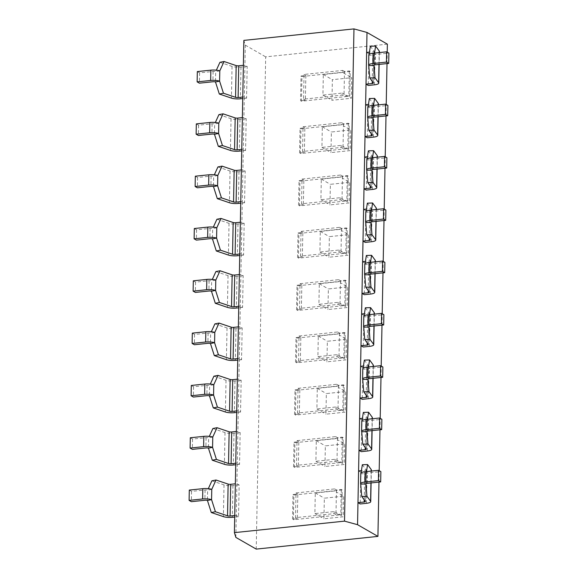 <?xml version="1.0" encoding="UTF-8"?>
<svg xmlns="http://www.w3.org/2000/svg" width="578" height="578" viewBox="0 0 578 578"><rect width="100%" height="100%" fill="white"/><g stroke="black" fill="none" stroke-linecap="round" stroke-linejoin="round"><path stroke-width="0.43" stroke-dasharray="2.89 2.17" d="M342.19 489.971L293.899 495.014L293.422 519.73L341.714 514.687L342.19 489.971L341.287 489.45L336.454 489.956L336.418 492.015L334.604 490.975L315.285 492.991L314.894 513.589L334.207 511.573L336.02 512.614L336.418 492.015L343.657 496.177L324.345 498.193L323.947 518.791L343.267 516.775L343.657 496.177M341.287 489.45L340.81 514.167L335.977 514.673L336.02 512.614L343.267 516.775M314.894 513.589L323.947 518.791M315.285 492.991L324.345 498.193M334.207 511.573L334.171 513.632L295.531 517.664L296.008 492.947L334.64 488.916L334.604 490.975M335.977 514.673L334.171 513.632M343.195 437.662L294.903 442.705L294.426 467.414L342.718 462.378L343.195 437.662L342.292 437.141L337.458 437.647L337.422 439.706L335.608 438.666L316.289 440.682L315.899 461.273L335.211 459.257L337.025 460.298L337.422 439.706L344.661 443.868L325.349 445.884L324.952 466.475L344.271 464.459L344.661 443.868M342.292 437.141L341.815 461.858L336.981 462.357L337.025 460.298L344.271 464.459M315.899 461.273L324.952 466.475M316.289 440.682L325.349 445.884M335.211 459.257L335.175 461.316L296.536 465.355L297.013 440.638L335.652 436.607L335.608 438.666M336.981 462.357L335.175 461.316M344.199 385.345L295.907 390.388L295.43 415.105L343.722 410.062L344.199 385.345L343.296 384.825L338.462 385.331L338.426 387.39L336.613 386.35L317.293 388.365L316.903 408.964L336.215 406.948L338.029 407.989L338.426 387.39L345.666 391.552L326.353 393.567L325.956 414.166L345.276 412.15L345.666 391.552M343.296 384.825L342.819 409.542L337.993 410.048L338.029 407.989L345.276 412.15M316.903 408.964L325.956 414.166M317.293 388.365L326.353 393.567M336.215 406.948L336.179 409.007L297.547 413.039L298.017 388.322L336.656 384.291L336.613 386.35M337.993 410.048L336.179 409.007M345.203 333.036L296.911 338.079L296.435 362.789L344.726 357.753L345.203 333.036L344.3 332.516L339.467 333.022L339.43 335.081L337.617 334.041L318.297 336.056L317.907 356.648L337.22 354.632L339.033 355.672L339.43 335.081L346.67 339.243L327.358 341.258L326.96 361.85L346.28 359.834L346.67 339.243M344.3 332.516L343.823 357.233L338.997 357.731L339.033 355.672L346.28 359.834M317.907 356.648L326.96 361.85M318.297 336.056L327.358 341.258M337.22 354.632L337.184 356.691L298.551 360.73L299.021 336.013L337.66 331.982L337.617 334.041M338.997 357.731L337.184 356.691M346.208 280.72L297.916 285.763L297.439 310.48L345.731 305.437L346.208 280.72L345.304 280.2L340.471 280.706L340.435 282.765L338.621 281.724L319.302 283.74L318.911 304.339L338.224 302.323L340.037 303.363L340.435 282.765L347.674 286.926L328.362 288.942L327.964 309.541L347.284 307.525L347.674 286.926M345.304 280.2L344.828 304.917L340.001 305.422L340.037 303.363L347.284 307.525M318.911 304.339L327.964 309.541M319.302 283.74L328.362 288.942M338.224 302.323L338.188 304.382L299.556 308.414L300.025 283.697L338.665 279.665L338.621 281.724M340.001 305.422L338.188 304.382M347.212 228.411L298.92 233.447L298.443 258.164L346.735 253.121L347.212 228.411L346.309 227.891L341.475 228.389L341.439 230.456L339.626 229.415L320.306 231.431L319.916 252.022L339.228 250.007L341.042 251.047L341.439 230.456L348.679 234.61L329.366 236.633L328.969 257.224L348.288 255.209L348.679 234.61M346.309 227.891L345.832 252.6L341.006 253.106L341.042 251.047L348.288 255.209M319.916 252.022L328.969 257.224M320.306 231.431L329.366 236.633M339.228 250.007L339.192 252.066L300.56 256.097L301.03 231.388L339.669 227.349L339.626 229.415M341.006 253.106L339.192 252.066M348.216 176.095L299.924 181.138L299.447 205.855L347.739 200.812L348.216 176.095L347.313 175.575L342.479 176.08L342.443 178.14L340.63 177.099L321.31 179.115L320.92 199.713L340.232 197.698L342.046 198.738L342.443 178.14L349.683 182.301L330.37 184.317L329.973 204.915L349.293 202.892L349.683 182.301M347.313 175.575L346.836 200.291L342.01 200.797L342.046 198.738L349.293 202.892M320.92 199.713L329.973 204.915M321.31 179.115L330.37 184.317M340.232 197.698L340.196 199.757L301.564 203.788L302.034 179.072L340.673 175.04L340.63 177.099M342.01 200.797L340.196 199.757M349.22 123.786L300.928 128.822L300.452 153.538L348.744 148.495L349.22 123.786L348.317 123.266L343.484 123.764L343.448 125.823L341.634 124.783L322.322 126.799L321.924 147.397L341.237 145.381L343.05 146.422L343.448 125.823L350.687 129.985L331.375 132.001L330.977 152.599L350.297 150.583L350.687 129.985M348.317 123.266L347.84 147.975L343.014 148.481L343.05 146.422L350.297 150.583M321.924 147.397L330.977 152.599M322.322 126.799L331.375 132.001M341.237 145.381L341.201 147.441L302.569 151.472L303.038 126.763L341.677 122.724L341.634 124.783M343.014 148.481L341.201 147.441M350.225 71.47L301.933 76.513L301.456 101.222L349.748 96.186L350.225 71.47L349.322 70.95L344.488 71.455L344.055 94.106L351.301 98.267L351.691 77.676L332.379 79.692L331.982 100.283L351.301 98.267M342.638 72.474L323.326 74.49L322.929 95.088L342.241 93.065L342.205 95.132L303.573 99.163L304.042 74.446L342.682 70.415L342.638 72.474L351.691 77.676M342.241 93.065L344.055 94.106L344.018 96.165L342.205 95.132M322.929 95.088L331.982 100.283M323.326 74.49L332.379 79.692M234.733 515.518L236.279 515.359L238.541 516.66L239.155 484.942L236.886 483.642L235.347 483.8M238.541 516.66L234.704 517.057M211.895 480.817L224.011 484.899A7.471 1.951 -178.9 0 0 232.956 485.592L239.155 484.942M211.765 489.356L207.639 490.166L208.311 488.677M189.295 490.079L191.556 491.379L205.082 489.971A2.131 0.556 1.1 0 1 207.639 490.166L207.437 500.461M235.853 537.395L237.283 463.043L239.545 464.344L240.159 432.633L237.89 431.333L236.351 431.491M191.556 491.379L191.361 501.675M358.584 470.94L360.853 472.24L360.239 503.958M360.853 472.24L367.044 471.59A7.471 1.951 -178.9 0 0 371.343 469.914M362.341 464.741L365.968 469.704A2.131 0.556 1.1 0 1 366.011 469.813A2.131 0.556 1.1 0 1 364.783 470.29L361.416 470.644M360.788 473.404A7.471 1.951 -178.9 0 0 360.918 473.787L366.156 473.62A2.131 0.556 1.1 0 1 366.12 473.512A2.131 0.556 1.1 0 1 367.348 473.028L380.866 471.619M366.474 471.583L365.961 483.699M360.723 484.089L361.062 472.898M239.545 464.344L235.708 464.748M212.899 428.508L225.015 432.582A7.471 1.951 -178.9 0 0 233.96 433.276L240.159 432.633M235.737 463.209L237.283 463.043L238.288 410.734L240.549 412.035L241.163 380.317L238.895 379.016L237.356 379.175M212.769 437.047L208.644 437.849L209.315 436.368M190.299 437.763L192.561 439.063L206.086 437.654A2.131 0.556 1.1 0 1 208.644 437.849L208.441 448.152M192.561 439.063L192.366 449.366M359.588 418.624L361.857 419.924L361.243 451.642M361.857 419.924L368.049 419.281A7.471 1.951 -178.9 0 0 372.348 417.605M363.345 412.425L366.972 417.388A2.131 0.556 1.1 0 1 367.016 417.497A2.131 0.556 1.1 0 1 365.787 417.981L362.42 418.328M361.792 421.095A7.471 1.951 -178.9 0 0 361.922 421.478L367.16 421.304A2.131 0.556 1.1 0 1 367.124 421.196A2.131 0.556 1.1 0 1 368.352 420.719L381.87 419.303M367.478 419.274L366.965 431.383M361.727 431.773L362.066 420.582M240.549 412.035L236.713 412.432M213.903 376.191L226.02 380.273A7.471 1.951 -178.9 0 0 234.964 380.96L241.163 380.317M236.742 410.893L238.288 410.734L239.292 358.418L241.553 359.718L242.168 328.001L239.899 326.7L238.36 326.866M213.773 384.731L209.648 385.54L210.32 384.052M191.304 385.454L193.565 386.754L207.09 385.338A2.131 0.556 1.1 0 1 209.648 385.54L209.446 395.836M193.565 386.754L193.37 397.05M360.593 366.315L362.861 367.615L362.247 399.333M362.861 367.615L369.053 366.965A7.471 1.951 -178.9 0 0 373.352 365.289M364.35 360.116L367.976 365.079A2.131 0.556 1.1 0 1 368.02 365.188A2.131 0.556 1.1 0 1 366.792 365.664L363.425 366.019M362.796 368.778A7.471 1.951 -178.9 0 0 362.926 369.161L368.164 368.988A2.131 0.556 1.1 0 1 368.128 368.88A2.131 0.556 1.1 0 1 369.356 368.403L382.874 366.994M368.482 366.958L367.969 379.074M362.731 379.457L363.071 368.273M241.553 359.718L237.717 360.123M214.908 323.882L227.024 327.957A7.471 1.951 -178.9 0 0 235.969 328.651L242.168 328.001M237.746 358.584L239.292 358.418L240.296 306.109L242.558 307.409L243.172 275.692L240.903 274.391L239.364 274.55M214.778 332.415L210.652 333.224L211.324 331.736M192.308 333.138L194.569 334.438L208.094 333.029A2.131 0.556 1.1 0 1 210.652 333.224L210.45 343.52M194.569 334.438L194.374 344.741M361.597 313.999L363.865 315.299L363.251 347.017M363.865 315.299L370.057 314.656A7.471 1.951 -178.9 0 0 374.356 312.973M365.354 307.799L368.981 312.763A2.131 0.556 1.1 0 1 369.024 312.871A2.131 0.556 1.1 0 1 367.796 313.355L364.429 313.702M363.8 316.469A7.471 1.951 -178.9 0 0 363.93 316.852L369.169 316.679A2.131 0.556 1.1 0 1 369.132 316.571A2.131 0.556 1.1 0 1 370.361 316.094L383.879 314.678M369.486 314.642L368.974 326.758M363.735 327.148L364.075 315.956M242.558 307.409L238.721 307.807M215.912 271.566L228.028 275.648A7.471 1.951 -178.9 0 0 236.973 276.335L243.172 275.692M238.75 306.268L240.296 306.109L241.301 253.793L243.562 255.093L244.176 223.375L241.907 222.075L240.369 222.241M215.782 280.106L211.656 280.915L212.336 279.427M193.312 280.829L195.574 282.129L209.099 280.713A2.131 0.556 1.1 0 1 211.656 280.915L211.454 291.211M195.574 282.129L195.378 292.425M362.601 261.69L364.87 262.99L364.256 294.701M364.87 262.99L371.062 262.34A7.471 1.951 -178.9 0 0 375.36 260.664M366.358 255.49L369.985 260.454A2.131 0.556 1.1 0 1 370.028 260.562A2.131 0.556 1.1 0 1 368.8 261.039L365.433 261.393M364.805 264.153A7.471 1.951 -178.9 0 0 364.935 264.536L370.173 264.363A2.131 0.556 1.1 0 1 370.137 264.254A2.131 0.556 1.1 0 1 371.365 263.778L384.883 262.369M370.491 262.333L369.978 274.449M364.74 274.832L365.079 263.647M243.562 255.093L239.726 255.498M216.916 219.257L229.032 223.332A7.471 1.951 -178.9 0 0 237.977 224.026L244.176 223.375M239.754 253.959L241.301 253.793L242.305 201.484L244.566 202.784L245.18 171.066L242.912 169.766L241.373 169.925M216.786 227.79L212.661 228.599L213.34 227.111M194.316 228.512L196.578 229.813L210.103 228.404A2.131 0.556 1.1 0 1 212.661 228.599L212.458 238.895M196.578 229.813L196.383 240.108M363.605 209.373L365.874 210.674L365.26 242.392M365.874 210.674L372.066 210.024A7.471 1.951 -178.9 0 0 376.365 208.347M367.362 203.174L370.989 208.138A2.131 0.556 1.1 0 1 371.033 208.246A2.131 0.556 1.1 0 1 369.804 208.723L366.438 209.077M365.809 211.844A7.471 1.951 -178.9 0 0 365.939 212.22L371.177 212.054A2.131 0.556 1.1 0 1 371.141 211.945A2.131 0.556 1.1 0 1 372.369 211.461L385.887 210.052M371.495 210.016L370.982 222.133M365.744 222.523L366.084 211.331M244.566 202.784L240.73 203.181M217.92 166.941L230.037 171.023A7.471 1.951 -178.9 0 0 238.981 171.709L245.18 171.066M240.759 201.643L242.305 201.484L243.309 149.167L245.571 150.468L246.185 118.75L243.916 117.45L242.377 117.609M217.79 175.481L213.665 176.283L214.344 174.802M195.321 176.203L197.582 177.504L211.107 176.088A2.131 0.556 1.1 0 1 213.665 176.283L213.463 186.586M197.582 177.504L197.387 187.799M364.61 157.057L366.878 158.358L366.271 190.075M366.878 158.358L373.07 157.715A7.471 1.951 -178.9 0 0 377.369 156.038M368.367 150.858L371.994 155.829A2.131 0.556 1.1 0 1 372.037 155.937A2.131 0.556 1.1 0 1 370.809 156.414L367.442 156.768M366.813 159.528A7.471 1.951 -178.9 0 0 366.943 159.911L372.181 159.738A2.131 0.556 1.1 0 1 372.145 159.629A2.131 0.556 1.1 0 1 373.374 159.152L386.892 157.736M372.499 157.707L371.986 169.824M366.748 170.207L367.088 159.015M245.571 150.468L241.734 150.865M218.925 114.625L231.041 118.707A7.471 1.951 -178.9 0 0 239.986 119.4L246.185 118.75M241.763 149.326L243.309 149.167L244.313 96.858L246.575 98.159L247.189 66.441L244.92 65.141L243.381 65.3M218.795 123.165L214.669 123.974L215.348 122.485M196.325 123.887L198.586 125.188L212.112 123.779A2.131 0.556 1.1 0 1 214.669 123.974L214.467 134.269M198.586 125.188L198.391 135.483M365.621 104.748L367.883 106.049L367.276 137.766M367.883 106.049L374.074 105.398A7.471 1.951 -178.9 0 0 378.373 103.722M369.371 98.549L372.998 103.513A2.131 0.556 1.1 0 1 373.041 103.621A2.131 0.556 1.1 0 1 371.813 104.098L368.446 104.452M367.818 107.212A7.471 1.951 -178.9 0 0 367.948 107.595L373.186 107.429A2.131 0.556 1.1 0 1 373.15 107.32A2.131 0.556 1.1 0 1 374.378 106.836L387.896 105.427M373.504 105.391L372.991 117.507M367.752 117.898L368.092 106.706M246.575 98.159L242.738 98.556M219.929 62.316L232.045 66.391A7.471 1.951 -178.9 0 0 240.99 67.084L247.189 66.441M242.774 97.017L244.313 96.858L245.31 45.156L243.858 40.395M219.799 70.856L215.673 71.658L216.353 70.176M197.329 71.571L199.591 72.871L213.116 71.462A2.131 0.556 1.1 0 1 215.673 71.658L215.478 81.96M199.591 72.871L199.396 83.174M366.625 52.432L368.887 53.732L368.28 85.45M368.887 53.732L375.079 53.089A7.471 1.951 -178.9 0 0 379.378 51.413M370.375 46.233L374.002 51.196A2.131 0.556 1.1 0 1 374.045 51.305A2.131 0.556 1.1 0 1 372.817 51.789L369.45 52.136M368.822 54.903A7.471 1.951 -178.9 0 0 368.952 55.286L374.19 55.112A2.131 0.556 1.1 0 1 374.154 55.004A2.131 0.556 1.1 0 1 375.382 54.527L388.9 53.111M374.508 53.082L373.995 65.191M368.757 65.581L369.096 54.39M387.376 44.159L265.678 56.861L256.227 549.1M378.973 482.095L379.19 470.651M379.977 429.779L380.194 418.342M380.981 377.47L381.198 366.026M381.986 325.154L382.203 313.717M382.99 272.838L383.207 261.401M383.994 220.529L384.211 209.091M384.999 168.212L385.215 156.775M386.003 115.903L386.22 104.459M387.007 63.587L387.224 52.15M341.714 514.687L340.81 514.167M292.519 519.21L292.988 494.493L297.822 493.988L297.345 518.704L292.519 519.21L293.422 519.73M293.899 495.014L292.988 494.493M336.454 489.956L334.64 488.916M297.345 518.704L295.531 517.664M297.822 493.988L296.008 492.947M342.718 462.378L341.815 461.858M293.523 466.894L293.992 442.184L298.826 441.679L298.349 466.395L293.523 466.894L294.426 467.414M294.903 442.705L293.992 442.184M337.458 437.647L335.652 436.607M298.349 466.395L296.536 465.355M298.826 441.679L297.013 440.638M343.722 410.062L342.819 409.542M294.527 414.585L294.997 389.868L299.83 389.362L299.353 414.079L294.527 414.585L295.43 415.105M295.907 390.388L294.997 389.868M338.462 385.331L336.656 384.291M299.353 414.079L297.547 413.039M299.83 389.362L298.017 388.322M344.726 357.753L343.823 357.233M295.531 362.269L296.001 337.559L300.835 337.053L300.358 361.77L295.531 362.269L296.435 362.789M296.911 338.079L296.001 337.559M339.467 333.022L337.66 331.982M300.358 361.77L298.551 360.73M300.835 337.053L299.021 336.013M345.731 305.437L344.828 304.917M296.536 309.96L297.005 285.243L301.839 284.737L301.362 309.454L296.536 309.96L297.439 310.48M297.916 285.763L297.005 285.243M340.471 280.706L338.665 279.665M301.362 309.454L299.556 308.414M301.839 284.737L300.025 283.697M346.735 253.121L345.832 252.6M297.54 257.644L298.017 232.927L302.843 232.428L302.366 257.138L297.54 257.644L298.443 258.164M298.92 233.447L298.017 232.927M341.475 228.389L339.669 227.349M302.366 257.138L300.56 256.097M302.843 232.428L301.03 231.388M347.739 200.812L346.836 200.291M298.544 205.334L299.021 180.618L303.847 180.112L303.371 204.829L298.544 205.334L299.447 205.855M299.924 181.138L299.021 180.618M342.479 176.08L340.673 175.04M303.371 204.829L301.564 203.788M303.847 180.112L302.034 179.072M348.744 148.495L347.84 147.975M299.549 153.018L300.025 128.302L304.852 127.796L304.375 152.513L299.549 153.018L300.452 153.538M300.928 128.822L300.025 128.302M343.484 123.764L341.677 122.724M304.375 152.513L302.569 151.472M304.852 127.796L303.038 126.763M349.322 70.95L348.845 95.666L344.018 96.165M349.748 96.186L348.845 95.666M301.456 101.222L300.553 100.702L301.03 75.993L305.856 75.487L304.042 74.446M301.933 76.513L301.03 75.993M305.856 75.487L305.379 100.204L300.553 100.702M305.379 100.204L303.573 99.163M344.488 71.455L342.682 70.415M245.31 45.156L265.678 56.861M232.956 485.592L232.349 517.31M205.082 489.971L204.879 500.266M224.011 484.899L223.397 516.616M366.438 503.308L367.044 471.59M367.146 483.331L367.348 473.028M370.946 482.933L371.177 471.092M365.361 501.422L365.968 469.704M364.212 499.854L364.783 470.29M233.96 433.276L233.353 464.994M206.086 437.654L205.884 447.95M225.015 432.582L224.401 464.3M367.442 450.999L368.049 419.281M368.15 431.015L368.352 420.719M371.95 430.617L372.181 418.783M366.365 449.106L366.972 417.388M365.217 447.538L365.787 417.981M234.964 380.96L234.357 412.678M207.09 385.338L206.888 395.641M226.02 380.273L225.406 411.991M368.446 398.683L369.053 366.965M369.154 378.698L369.356 368.403M372.962 378.301L373.186 366.466M367.37 396.797L367.976 365.079M366.221 395.222L366.792 365.664M235.969 328.651L235.362 360.369M208.094 333.029L207.899 343.325M227.024 327.957L226.41 359.675M369.45 346.374L370.057 314.656M370.158 326.389L370.361 316.094M373.966 325.992L374.19 314.15M368.374 344.481L368.981 312.763M367.225 342.913L367.796 313.355M236.973 276.335L236.366 308.052M209.099 280.713L208.904 291.016M228.028 275.648L227.414 307.366M370.455 294.058L371.062 262.34M371.163 274.073L371.365 263.778M374.97 273.676L375.194 261.841M369.378 292.172L369.985 260.454M368.229 290.597L368.8 261.039M237.977 224.026L237.37 255.743M210.103 228.404L209.908 238.7M229.032 223.332L228.426 255.05M371.459 241.741L372.066 210.024M372.167 221.764L372.369 211.461M375.975 221.367L376.199 209.525M370.382 239.856L370.989 208.138M369.234 238.288L369.804 208.723M238.981 171.709L238.374 203.427M211.107 176.088L210.912 186.383M230.037 171.023L229.43 202.741M372.463 189.432L373.07 157.715M373.171 169.448L373.374 159.152M376.979 169.051L377.203 157.216M371.387 187.539L371.994 155.829M370.238 185.971L370.809 156.414M239.986 119.4L239.379 151.118M212.112 123.779L211.916 134.074M231.041 118.707L230.434 150.424M373.467 137.116L374.074 105.398M374.176 117.139L374.378 106.836M377.983 116.742L378.207 104.9M372.391 135.23L372.998 103.513M371.242 133.662L371.813 104.098M240.99 67.084L240.383 98.802M213.116 71.462L212.921 81.758M232.045 66.391L231.438 98.108M374.472 84.807L375.079 53.089M375.187 64.823L375.382 54.527M378.987 64.425L379.211 52.591M373.395 82.914L374.002 51.196M372.246 81.346L372.817 51.789M366.12 473.512L365.917 483.808M366.011 469.813L365.397 501.531M371.322 471.077L371.09 482.919M367.124 421.196L366.922 431.491M367.016 417.497L366.401 449.214M372.326 418.768L372.095 430.603M368.128 368.88L367.926 379.182M368.02 365.188L367.406 396.905M373.33 366.452L373.099 378.287M369.132 316.571L368.93 326.866M369.024 312.871L368.41 344.589M374.334 314.136L374.103 325.978M370.137 264.254L369.934 274.557M370.028 260.562L369.414 292.28M375.339 261.827L375.108 273.661M371.141 211.945L370.939 222.241M371.033 208.246L370.419 239.964M376.343 209.511L376.112 221.352M372.145 159.629L371.943 169.925M372.037 155.937L371.423 187.655M377.347 157.202L377.116 169.036M373.15 107.32L372.955 117.616M373.041 103.621L372.434 135.339M378.352 104.885L378.12 116.727M374.154 55.004L373.959 65.3M374.045 51.305L373.439 83.022M379.356 52.576L379.125 64.411"/><path stroke-width="0.87" d="M234.704 517.057L232.349 517.31A7.471 1.951 1.1 0 1 223.397 516.616L211.288 512.534L207.437 500.461A2.131 0.556 -178.9 0 0 204.879 500.266L191.361 501.675L189.1 500.375L202.618 498.966A7.471 1.951 1.1 0 1 211.57 499.652L207.437 500.461M208.311 488.677L211.895 480.817L216.02 480.015L211.765 489.356L211.57 499.652L215.413 511.732L227.53 515.807A2.131 0.556 -178.9 0 0 230.087 516.01L234.733 515.518M215.413 511.732L211.288 512.534M211.765 489.356A7.471 1.951 -178.9 0 0 202.813 488.67L189.295 490.079L189.1 500.375M235.347 483.8L230.694 484.292A2.131 0.556 1.1 0 1 228.137 484.089L216.02 480.015M366.965 496.285L370.599 501.249A7.471 1.951 1.1 0 1 370.736 501.632A7.471 1.951 1.1 0 1 366.438 503.308L360.239 503.958L357.977 502.658L364.169 502.007A2.131 0.556 -178.9 0 0 365.397 501.531A2.131 0.556 -178.9 0 0 365.361 501.422L361.734 496.459L360.723 484.089L365.961 483.916L366.965 496.285L361.734 496.459M361.416 470.644L358.584 470.94L357.551 524.694L344.517 521.139L353.967 28.9L367.008 32.455L366.011 84.15L372.21 83.507A2.131 0.556 -178.9 0 0 373.439 83.022A2.131 0.556 -178.9 0 0 373.395 82.914L369.768 77.951L368.757 65.581L373.995 65.408L375.006 77.784L369.768 77.951M361.062 472.898L362.341 464.741L367.579 464.567L366.474 471.583M371.322 471.077L371.343 469.914A7.471 1.951 -178.9 0 0 371.206 469.531L367.579 464.567M360.723 484.089A7.471 1.951 1.1 0 1 360.585 483.707A7.471 1.951 1.1 0 1 364.884 482.03L378.409 480.614L380.671 481.915L367.146 483.331A2.131 0.556 -178.9 0 0 365.917 483.808A2.131 0.556 -178.9 0 0 365.961 483.916L365.961 483.699M380.671 481.915L380.866 471.619L378.604 470.319L365.079 471.727A7.471 1.951 -178.9 0 0 360.788 473.404L360.585 483.707M378.409 480.614L378.604 470.319M235.708 464.748L233.353 464.994A7.471 1.951 1.1 0 1 224.401 464.3L212.292 460.225L208.441 448.152A2.131 0.556 -178.9 0 0 205.884 447.95L192.366 449.366L190.104 448.066L203.622 446.65A7.471 1.951 1.1 0 1 212.574 447.343L208.441 448.152M209.315 436.368L212.899 428.508L217.025 427.698L212.769 437.047L212.574 447.343L216.418 459.416L228.534 463.498A2.131 0.556 -178.9 0 0 231.092 463.693L235.737 463.209M216.418 459.416L212.292 460.225M212.769 437.047A7.471 1.951 -178.9 0 0 203.824 436.354L190.299 437.763L190.104 448.066M236.351 431.491L231.699 431.976A2.131 0.556 1.1 0 1 229.141 431.78L217.025 427.698M367.969 443.976L371.603 448.94A7.471 1.951 1.1 0 1 371.741 449.323A7.471 1.951 1.1 0 1 367.442 450.999L361.243 451.642L358.981 450.341L365.173 449.698A2.131 0.556 -178.9 0 0 366.401 449.214A2.131 0.556 -178.9 0 0 366.365 449.106L362.738 444.142L361.727 431.773L366.965 431.6L367.969 443.976L362.738 444.142M362.42 418.328L359.588 418.624L358.584 470.94M362.066 420.582L363.345 412.425L368.583 412.259L367.478 419.274M372.326 418.768L372.348 417.605A7.471 1.951 -178.9 0 0 372.21 417.222L368.583 412.259M361.727 431.773A7.471 1.951 1.1 0 1 361.59 431.39A7.471 1.951 1.1 0 1 365.888 429.714L379.414 428.305L381.675 429.606L368.15 431.015A2.131 0.556 -178.9 0 0 366.922 431.491A2.131 0.556 -178.9 0 0 366.965 431.6L366.965 431.383M381.675 429.606L381.87 419.303L379.609 418.002L366.084 419.418A7.471 1.951 -178.9 0 0 361.792 421.095L361.59 431.39M379.414 428.305L379.609 418.002M236.713 412.432L234.357 412.678A7.471 1.951 1.1 0 1 225.406 411.991L213.296 407.909L209.446 395.836A2.131 0.556 -178.9 0 0 206.888 395.641L193.37 397.05L191.108 395.749L204.626 394.34A7.471 1.951 1.1 0 1 213.578 395.027L209.446 395.836M210.32 384.052L213.903 376.191L218.029 375.389L213.773 384.731L213.578 395.027L217.422 407.107L229.538 411.182A2.131 0.556 -178.9 0 0 232.096 411.377L236.742 410.893M217.422 407.107L213.296 407.909M213.773 384.731A7.471 1.951 -178.9 0 0 204.829 384.038L191.304 385.454L191.108 395.749M237.356 379.175L232.703 379.659A2.131 0.556 1.1 0 1 230.145 379.464L218.029 375.389M368.974 391.66L372.608 396.624A7.471 1.951 1.1 0 1 372.745 397.007A7.471 1.951 1.1 0 1 368.446 398.683L362.247 399.333L359.986 398.032L366.177 397.382A2.131 0.556 -178.9 0 0 367.406 396.905A2.131 0.556 -178.9 0 0 367.37 396.797L363.743 391.833L362.731 379.457L367.969 379.291L368.974 391.66L363.743 391.833M363.425 366.019L360.593 366.315L359.588 418.624M363.071 368.273L364.35 360.116L369.588 359.942L368.482 366.958M373.33 366.452L373.352 365.289A7.471 1.951 -178.9 0 0 373.215 364.906L369.588 359.942M362.731 379.457A7.471 1.951 1.1 0 1 362.594 379.081A7.471 1.951 1.1 0 1 366.893 377.398L380.418 375.989L382.679 377.29L369.154 378.698A2.131 0.556 -178.9 0 0 367.926 379.182A2.131 0.556 -178.9 0 0 367.969 379.291L367.969 379.074M382.679 377.29L382.874 366.994L380.613 365.693L367.088 367.102A7.471 1.951 -178.9 0 0 362.796 368.778L362.594 379.081M380.418 375.989L380.613 365.693M237.717 360.123L235.362 360.369A7.471 1.951 1.1 0 1 226.41 359.675L214.301 355.6L210.45 343.52A2.131 0.556 -178.9 0 0 207.899 343.325L194.374 344.741L192.113 343.44L205.631 342.024A7.471 1.951 1.1 0 1 214.583 342.718L210.45 343.52M211.324 331.736L214.908 323.882L219.04 323.073L214.778 332.415L214.583 342.718L218.426 354.791L230.543 358.873A2.131 0.556 -178.9 0 0 233.1 359.068L237.746 358.584M218.426 354.791L214.301 355.6M214.778 332.415A7.471 1.951 -178.9 0 0 205.833 331.729L192.308 333.138L192.113 343.44M238.36 326.866L233.707 327.35A2.131 0.556 1.1 0 1 231.149 327.155L219.04 323.073M369.978 339.344L373.612 344.315A7.471 1.951 1.1 0 1 373.749 344.69A7.471 1.951 1.1 0 1 369.45 346.374L363.251 347.017L360.99 345.716L367.182 345.073A2.131 0.556 -178.9 0 0 368.41 344.589A2.131 0.556 -178.9 0 0 368.374 344.481L364.747 339.517L363.735 327.148L368.974 326.975L369.978 339.344L364.747 339.517M364.429 313.702L361.597 313.999L360.593 366.315M364.075 315.956L365.354 307.799L370.592 307.633L369.486 314.642M374.334 314.136L374.356 312.973A7.471 1.951 -178.9 0 0 374.219 312.597L370.592 307.633M363.735 327.148A7.471 1.951 1.1 0 1 363.598 326.765A7.471 1.951 1.1 0 1 367.897 325.089L381.422 323.673L383.684 324.973L370.158 326.389A2.131 0.556 -178.9 0 0 368.93 326.866A2.131 0.556 -178.9 0 0 368.974 326.975L368.974 326.758M383.684 324.973L383.879 314.678L381.617 313.377L368.092 314.793A7.471 1.951 -178.9 0 0 363.8 316.469L363.598 326.765M381.422 323.673L381.617 313.377M238.721 307.807L236.366 308.052A7.471 1.951 1.1 0 1 227.414 307.366L215.305 303.284L211.454 291.211A2.131 0.556 -178.9 0 0 208.904 291.016L195.378 292.425L193.117 291.124L206.635 289.715A7.471 1.951 1.1 0 1 215.587 290.402L211.454 291.211M212.336 279.427L215.912 271.566L220.045 270.757L215.782 280.106L215.587 290.402L219.43 302.475L231.547 306.557A2.131 0.556 -178.9 0 0 234.104 306.752L238.75 306.268M219.43 302.475L215.305 303.284M215.782 280.106A7.471 1.951 -178.9 0 0 206.837 279.412L193.312 280.829L193.117 291.124M239.364 274.55L234.711 275.034A2.131 0.556 1.1 0 1 232.154 274.839L220.045 270.757M370.982 287.035L374.616 291.998A7.471 1.951 1.1 0 1 374.754 292.381A7.471 1.951 1.1 0 1 370.455 294.058L364.256 294.701L361.994 293.407L368.186 292.757A2.131 0.556 -178.9 0 0 369.414 292.28A2.131 0.556 -178.9 0 0 369.378 292.172L365.751 287.201L364.74 274.832L369.978 274.666L370.982 287.035L365.751 287.201M365.433 261.393L362.601 261.69L361.597 313.999M365.079 263.647L366.358 255.49L371.596 255.317L370.491 262.333M375.339 261.827L375.36 260.664A7.471 1.951 -178.9 0 0 375.223 260.281L371.596 255.317M364.74 274.832A7.471 1.951 1.1 0 1 364.602 274.449A7.471 1.951 1.1 0 1 368.901 272.773L382.426 271.364L384.688 272.664L371.163 274.073A2.131 0.556 -178.9 0 0 369.934 274.557A2.131 0.556 -178.9 0 0 369.978 274.666L369.978 274.449M384.688 272.664L384.883 262.369L382.622 261.068L369.096 262.477A7.471 1.951 -178.9 0 0 364.805 264.153L364.602 274.449M382.426 271.364L382.622 261.068M239.726 255.498L237.37 255.743A7.471 1.951 1.1 0 1 228.426 255.05L216.309 250.975L212.458 238.895A2.131 0.556 -178.9 0 0 209.908 238.7L196.383 240.108L194.121 238.808L207.639 237.399A7.471 1.951 1.1 0 1 216.591 238.093L212.458 238.895M213.34 227.111L216.916 219.257L221.049 218.448L216.786 227.79L216.591 238.093L220.435 250.166L232.551 254.241A2.131 0.556 -178.9 0 0 235.109 254.443L239.754 253.959M220.435 250.166L216.309 250.975M216.786 227.79A7.471 1.951 -178.9 0 0 207.842 227.103L194.316 228.512L194.121 238.808M240.369 222.241L235.716 222.725A2.131 0.556 1.1 0 1 233.158 222.523L221.049 218.448M371.986 234.719L375.621 239.682A7.471 1.951 1.1 0 1 375.758 240.065A7.471 1.951 1.1 0 1 371.459 241.741L365.26 242.392L362.998 241.091L369.197 240.441A2.131 0.556 -178.9 0 0 370.419 239.964A2.131 0.556 -178.9 0 0 370.382 239.856L366.755 234.892L365.744 222.523L370.982 222.349L371.986 234.719L366.755 234.892M366.438 209.077L363.605 209.373L362.601 261.69M366.084 211.331L367.362 203.174L372.6 203.001L371.495 210.016M376.343 209.511L376.365 208.347A7.471 1.951 -178.9 0 0 376.227 207.972L372.6 203.001M365.744 222.523A7.471 1.951 1.1 0 1 365.607 222.14A7.471 1.951 1.1 0 1 369.906 220.464L383.431 219.048L385.692 220.348L372.167 221.764A2.131 0.556 -178.9 0 0 370.939 222.241A2.131 0.556 -178.9 0 0 370.982 222.349L370.982 222.133M385.692 220.348L385.887 210.052L383.626 208.752L370.101 210.161A7.471 1.951 -178.9 0 0 365.809 211.844L365.607 222.14M383.431 219.048L383.626 208.752M240.73 203.181L238.374 203.427A7.471 1.951 1.1 0 1 229.43 202.741L217.314 198.659L213.463 186.586A2.131 0.556 -178.9 0 0 210.912 186.383L197.387 187.799L195.126 186.499L208.644 185.09A7.471 1.951 1.1 0 1 217.595 185.776L213.463 186.586M214.344 174.802L217.92 166.941L222.053 166.132L217.79 175.481L217.595 185.776L221.439 197.849L233.555 201.932A2.131 0.556 -178.9 0 0 236.113 202.127L240.759 201.643M221.439 197.849L217.314 198.659M217.79 175.481A7.471 1.951 -178.9 0 0 208.846 174.787L195.321 176.203L195.126 186.499M241.373 169.925L236.72 170.409A2.131 0.556 1.1 0 1 234.162 170.214L222.053 166.132M372.991 182.41L376.625 187.373A7.471 1.951 1.1 0 1 376.762 187.756A7.471 1.951 1.1 0 1 372.463 189.432L366.271 190.075L364.003 188.775L370.202 188.132A2.131 0.556 -178.9 0 0 371.423 187.655A2.131 0.556 -178.9 0 0 371.387 187.539L367.76 182.576L366.748 170.207L371.986 170.04L372.991 182.41L367.76 182.576M367.442 156.768L364.61 157.057L363.605 209.373M367.088 159.015L368.367 150.858L373.605 150.692L372.499 157.707M377.347 157.202L377.369 156.038A7.471 1.951 -178.9 0 0 377.232 155.655L373.605 150.692M366.748 170.207A7.471 1.951 1.1 0 1 366.611 169.824A7.471 1.951 1.1 0 1 370.91 168.147L384.435 166.739L386.696 168.039L373.171 169.448A2.131 0.556 -178.9 0 0 371.943 169.925A2.131 0.556 -178.9 0 0 371.986 170.04L371.986 169.824M386.696 168.039L386.892 157.736L384.63 156.436L371.112 157.852A7.471 1.951 -178.9 0 0 366.813 159.528L366.611 169.824M384.435 166.739L384.63 156.436M241.734 150.865L239.379 151.118A7.471 1.951 1.1 0 1 230.434 150.424L218.318 146.342L214.467 134.269A2.131 0.556 -178.9 0 0 211.916 134.074L198.391 135.483L196.13 134.183L209.648 132.774A7.471 1.951 1.1 0 1 218.6 133.467L214.467 134.269M215.348 122.485L218.925 114.625L223.057 113.823L218.795 123.165L218.6 133.467L222.443 145.54L234.56 149.615A2.131 0.556 -178.9 0 0 237.117 149.818L241.763 149.326M222.443 145.54L218.318 146.342M218.795 123.165A7.471 1.951 -178.9 0 0 209.85 122.478L196.325 123.887L196.13 134.183M242.377 117.609L237.724 118.1A2.131 0.556 1.1 0 1 235.167 117.898L223.057 113.823M374.002 130.093L377.629 135.057A7.471 1.951 1.1 0 1 377.766 135.44A7.471 1.951 1.1 0 1 373.467 137.116L367.276 137.766L365.007 136.466L371.206 135.816A2.131 0.556 -178.9 0 0 372.434 135.339A2.131 0.556 -178.9 0 0 372.391 135.23L368.764 130.267L367.752 117.898L372.991 117.724L374.002 130.093L368.764 130.267M368.446 104.452L365.621 104.748L364.61 157.057M368.092 106.706L369.371 98.549L374.609 98.376L373.504 105.391M378.352 104.885L378.373 103.722A7.471 1.951 -178.9 0 0 378.236 103.339L374.609 98.376M367.752 117.898A7.471 1.951 1.1 0 1 367.615 117.515A7.471 1.951 1.1 0 1 371.914 115.838L385.439 114.422L387.701 115.723L374.176 117.139A2.131 0.556 -178.9 0 0 372.955 117.616A2.131 0.556 -178.9 0 0 372.991 117.724L372.991 117.507M387.701 115.723L387.896 105.427L385.634 104.127L372.116 105.536A7.471 1.951 -178.9 0 0 367.818 107.212L367.615 117.515M385.439 114.422L385.634 104.127M242.738 98.556L240.383 98.802A7.471 1.951 1.1 0 1 231.438 98.108L219.322 94.033L215.478 81.96A2.131 0.556 -178.9 0 0 212.921 81.758L199.396 83.174L197.134 81.874L210.652 80.458A7.471 1.951 1.1 0 1 219.604 81.151L215.478 81.96M216.353 70.176L219.929 62.316L224.062 61.506L219.799 70.856L219.604 81.151L223.448 93.224L235.564 97.306A2.131 0.556 -178.9 0 0 238.122 97.501L242.774 97.017M223.448 93.224L219.322 94.033M219.799 70.856A7.471 1.951 -178.9 0 0 210.854 70.162L197.329 71.571L197.134 81.874M243.381 65.3L238.728 65.784A2.131 0.556 1.1 0 1 236.171 65.589L224.062 61.506M375.006 77.784L378.633 82.748A7.471 1.951 1.1 0 1 378.771 83.131A7.471 1.951 1.1 0 1 374.472 84.807L368.28 85.45L366.011 84.15L365.621 104.748M369.45 52.136L366.625 52.432M369.096 54.39L370.375 46.233L375.613 46.067L374.508 53.082M379.356 52.576L379.378 51.413A7.471 1.951 -178.9 0 0 379.24 51.03L375.613 46.067M368.757 65.581A7.471 1.951 1.1 0 1 368.62 65.198A7.471 1.951 1.1 0 1 372.918 63.522L386.444 62.113L388.705 63.414L375.187 64.823A2.131 0.556 -178.9 0 0 373.959 65.3A2.131 0.556 -178.9 0 0 373.995 65.408L373.995 65.191M388.705 63.414L388.9 53.111L386.639 51.81L373.121 53.227A7.471 1.951 -178.9 0 0 368.822 54.903L368.62 65.198M386.444 62.113L386.639 51.81M353.967 28.9L243.858 40.395L234.408 532.634L235.853 537.395L256.227 549.1L377.925 536.398L378.973 482.095M379.19 470.651L379.977 429.779M380.194 418.342L380.981 377.47M381.198 366.026L381.986 325.154M382.203 313.717L382.99 272.838M383.207 261.401L383.994 220.529M384.211 209.091L384.999 168.212M385.215 156.775L386.003 115.903M386.22 104.459L387.007 63.587M387.224 52.15L387.376 44.159L367.008 32.455M357.551 524.694L377.925 536.398M234.408 532.634L344.517 521.139M228.137 484.089L227.53 515.807M230.694 484.292L230.087 516.01M202.813 488.67L202.618 498.966M370.599 501.249L370.946 482.933M371.177 471.092L371.206 469.531M364.169 502.007L364.212 499.854M364.884 482.03L365.079 471.727M229.141 431.78L228.534 463.498M231.699 431.976L231.092 463.693M203.824 436.354L203.622 446.65M371.603 448.94L371.95 430.617M372.181 418.783L372.21 417.222M365.173 449.698L365.217 447.538M365.888 429.714L366.084 419.418M230.145 379.464L229.538 411.182M232.703 379.659L232.096 411.377M204.829 384.038L204.626 394.34M372.608 396.624L372.962 378.301M373.186 366.466L373.215 364.906M366.177 397.382L366.221 395.222M366.893 377.398L367.088 367.102M231.149 327.155L230.543 358.873M233.707 327.35L233.1 359.068M205.833 331.729L205.631 342.024M373.612 344.315L373.966 325.992M374.19 314.15L374.219 312.597M367.182 345.073L367.225 342.913M367.897 325.089L368.092 314.793M232.154 274.839L231.547 306.557M234.711 275.034L234.104 306.752M206.837 279.412L206.635 289.715M374.616 291.998L374.97 273.676M375.194 261.841L375.223 260.281M368.186 292.757L368.229 290.597M368.901 272.773L369.096 262.477M233.158 222.523L232.551 254.241M235.716 222.725L235.109 254.443M207.842 227.103L207.639 237.399M375.621 239.682L375.975 221.367M376.199 209.525L376.227 207.972M369.197 240.441L369.234 238.288M369.906 220.464L370.101 210.161M234.162 170.214L233.555 201.932M236.72 170.409L236.113 202.127M208.846 174.787L208.644 185.09M376.625 187.373L376.979 169.051M377.203 157.216L377.232 155.655M370.202 188.132L370.238 185.971M370.91 168.147L371.112 157.852M235.167 117.898L234.56 149.615M237.724 118.1L237.117 149.818M209.85 122.478L209.648 132.774M377.629 135.057L377.983 116.742M378.207 104.9L378.236 103.339M371.206 135.816L371.242 133.662M371.914 115.838L372.116 105.536M236.171 65.589L235.564 97.306M238.728 65.784L238.122 97.501M210.854 70.162L210.652 80.458M378.633 82.748L378.987 64.425M379.211 52.591L379.24 51.03M372.21 83.507L372.246 81.346M372.918 63.522L373.121 53.227M371.09 482.919L370.736 501.632M372.095 430.603L371.741 449.323M373.099 378.287L372.745 397.007M374.103 325.978L373.749 344.69M375.108 273.661L374.754 292.381M376.112 221.352L375.758 240.065M377.116 169.036L376.762 187.756M378.12 116.727L377.766 135.44M379.125 64.411L378.771 83.131"/></g></svg>
